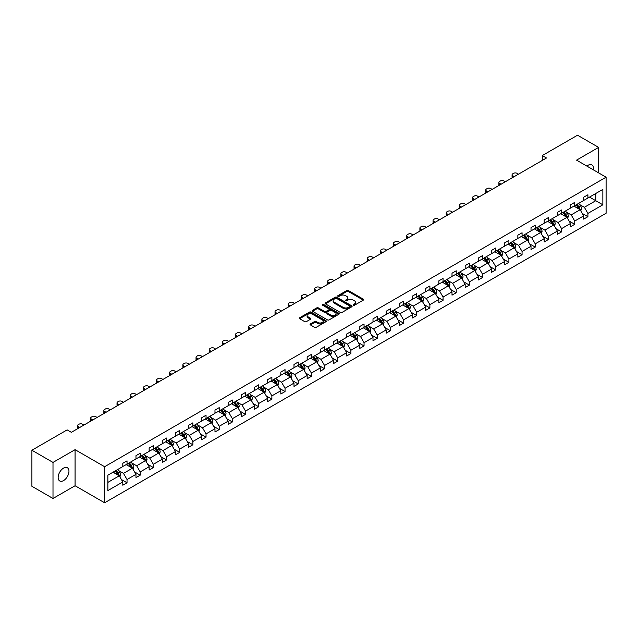 <?xml version="1.0" encoding="UTF-8"?>
<svg xmlns="http://www.w3.org/2000/svg" width="638" height="638" viewBox="0 0 638 638"><rect width="100%" height="100%" fill="white"/><g stroke="black" fill="none" stroke-linecap="round" stroke-linejoin="round"><path stroke-width="0.96" d="M353.356 305.211A0.821 0.471 0 0 0 354.521 305.211L363.317 300.131A1.172 0.678 0 0 0 363.66 299.653A1.172 0.678 0 0 0 363.317 299.174L348.404 290.561A1.172 0.678 0 0 0 346.753 290.561L337.949 295.641A0.821 0.471 0 0 0 339.105 296.311L340.245 295.657A3.748 2.161 0 0 1 345.549 295.657L346.793 296.375A3.748 2.161 0 0 1 347.893 297.906A3.748 2.161 0 0 1 346.793 299.437L345.652 300.091A0.821 0.471 0 0 0 346.809 300.761L347.949 300.107A3.748 2.161 0 0 1 353.253 300.107L354.497 300.825A3.748 2.161 0 0 1 355.597 302.348A3.748 2.161 0 0 1 354.497 303.879L353.356 304.541A0.821 0.471 0 0 0 353.356 305.211L353.356 304.541M63.553 480.589A7.64 4.41 120 0 0 68.545 473.859A7.64 4.41 120 0 0 67.373 467.734A7.64 4.41 120 0 0 63.553 468.117A7.64 4.41 120 0 0 58.56 474.847A7.64 4.41 120 0 0 59.733 480.964A7.64 4.41 120 0 0 63.553 480.589M593.348 169.836A7.64 4.41 120 0 0 591.897 164.907A7.64 4.41 120 0 0 588.077 165.282A7.64 4.41 120 0 0 586.904 166.111M310.379 323.952A1.172 0.678 0 0 0 310.036 324.431A1.172 0.678 0 0 0 310.379 324.909L314.558 327.326A1.172 0.678 0 0 0 316.217 327.326L325.994 321.68A1.172 0.678 0 0 0 326.337 321.201A1.172 0.678 0 0 0 325.994 320.723L311.081 312.11A1.172 0.678 0 0 0 309.422 312.11L299.645 317.756A1.172 0.678 0 0 0 299.302 318.234A1.172 0.678 0 0 0 299.645 318.713L304.701 321.632A1.172 0.678 0 0 0 306.36 321.632L310.546 319.215A1.172 0.678 0 0 0 310.889 318.737A1.172 0.678 0 0 0 310.546 318.258L308.034 316.807A3.134 1.81 0 0 1 307.117 315.531A3.134 1.81 0 0 1 309.055 313.856A3.134 1.81 0 0 1 312.468 314.255L322.286 319.917A3.134 1.81 0 0 1 323.203 321.201A3.134 1.81 0 0 1 321.273 322.868A3.134 1.81 0 0 1 317.852 322.477L316.217 321.536A1.172 0.678 0 0 0 314.558 321.536L310.379 323.952L310.379 324.909L314.558 322.509L314.558 321.536M75.077 449.67L53.002 462.414L31.9 450.229L31.9 486.292L53.002 498.477L75.077 485.733L104.616 502.784L104.616 466.721L75.077 449.67L75.077 485.733M598.627 172.882L598.627 147.394L576.553 160.138L606.1 177.197L104.616 466.721M598.627 147.394L577.526 135.216L542.284 155.56L542.284 160.433M31.9 450.229L67.142 429.884L71.36 432.317L546.503 157.993L542.284 155.56M340.325 312.445A1.172 0.678 0 0 0 341.984 312.445L351.761 306.798A1.172 0.678 0 0 0 352.104 306.32A1.172 0.678 0 0 0 351.761 305.841L336.848 297.236A1.172 0.678 0 0 0 335.189 297.236L325.412 302.875A1.172 0.678 0 0 0 325.069 303.353A1.172 0.678 0 0 0 325.412 303.832L340.325 312.445M322.884 305.387A0.821 0.471 0 0 1 323.713 305.506L323.713 304.525L338.882 313.282A1.172 0.678 0 0 1 339.225 313.76A1.172 0.678 0 0 1 338.882 314.239L329.104 319.885A1.172 0.678 0 0 1 327.446 319.885L312.532 311.272L316.719 308.872L316.719 307.899L312.532 310.315A1.172 0.678 0 0 0 312.189 310.794A1.172 0.678 0 0 0 312.532 311.272L312.532 310.315M316.719 308.872A1.172 0.678 0 0 1 318.37 308.872L318.37 307.899A1.172 0.678 0 0 0 316.719 307.899M318.37 307.899L324.423 311.392A1.172 0.678 0 0 0 326.074 311.392L328.857 309.789A1.172 0.678 0 0 0 329.2 309.31A1.172 0.678 0 0 0 328.857 308.832L322.557 305.195A0.821 0.471 0 0 1 323.713 304.525M53.002 462.414L53.002 498.477M107.87 475.182L122.807 466.553L122.807 463.292L127.034 460.851L127.034 464.113L135.974 458.953L135.974 455.684L140.201 453.251L140.201 456.513L149.148 451.345L149.148 448.083L153.367 445.643L153.367 448.913L162.315 443.745L162.315 440.483L166.534 438.043L166.534 441.313L175.482 436.145L175.482 432.875L179.701 430.443L179.701 433.704L188.649 428.545L188.649 425.275L192.867 422.842L192.867 426.104L201.815 420.936L201.815 417.675L206.042 415.234L206.042 418.504L214.982 413.336L214.982 410.075L219.209 407.634L219.209 410.896L228.157 405.736L228.157 402.466L232.376 400.034L232.376 403.296L241.324 398.128L241.324 394.866L245.542 392.426L245.542 395.696L254.49 390.528L254.49 387.266L258.709 384.826L258.709 388.095L267.657 382.928L267.657 379.658L271.876 377.225L271.876 380.487L280.824 375.327L280.824 372.058L285.042 369.625L285.042 372.887L293.99 367.719L293.99 364.457L298.217 362.017L298.217 365.287L307.165 360.119L307.165 356.857L311.384 354.417L311.384 357.679L320.332 352.519L320.332 349.249L324.551 346.817L324.551 350.079L333.499 344.911L333.499 341.649L337.717 339.209L337.717 342.478L346.665 337.311L346.665 334.049L350.884 331.608L350.884 334.878L359.832 329.71L359.832 326.441L364.051 324.008L364.051 327.27L372.999 322.11L372.999 318.841L377.225 316.408L377.225 319.67L386.165 314.502L386.165 311.24L390.392 308.8L390.392 312.07L399.34 306.902L399.34 303.64L403.559 301.2L403.559 304.462L412.507 299.302L412.507 296.032L416.726 293.6L416.726 296.861L425.674 291.694L425.674 288.432L429.892 285.991L429.892 289.261L438.84 284.093L438.84 280.832L443.059 278.391L443.059 281.661L452.007 276.493L452.007 273.224L456.226 270.791L456.226 274.053L465.174 268.893L465.174 265.623L469.401 263.191L469.401 266.453L478.348 261.285L478.348 258.023L482.567 255.583L482.567 258.853L491.515 253.685L491.515 250.423L495.734 247.983L495.734 251.244L504.682 246.085L504.682 242.815L508.901 240.382L508.901 243.644L517.849 238.476L517.849 235.215L522.067 232.774L522.067 236.044L531.015 230.876L531.015 227.614L535.234 225.174L535.234 228.444L544.182 223.276L544.182 220.006L548.409 217.574L548.409 220.836L557.357 215.676L557.357 212.406L561.576 209.974L561.576 213.236L570.524 208.068L570.524 204.806L574.742 202.366L574.742 205.635L583.69 200.468L583.69 197.206L587.909 194.765L587.909 198.027L602.854 189.406L602.854 204.806L587.909 213.427L587.909 216.697L583.69 219.129L583.69 215.867L574.742 221.035L574.742 224.297L570.524 226.737L570.524 223.467L561.576 228.635L561.576 231.897L557.357 234.337L557.357 231.076L548.409 236.235L548.409 239.505L544.182 241.938L544.182 238.676L535.234 243.844L535.234 247.105L531.015 249.546L531.015 246.276L522.067 251.444L522.067 254.706L517.849 257.146L517.849 253.876L508.901 259.044L508.901 262.314L504.682 264.746L504.682 261.484L495.734 266.644L495.734 269.914L491.515 272.346L491.515 269.084L482.567 274.252L482.567 277.514L478.348 279.954L478.348 276.685L469.401 281.852L469.401 285.114L465.174 287.555L465.174 284.293L456.226 289.453L456.226 292.722L452.007 295.155L452.007 291.893L443.059 297.061L443.059 300.323L438.84 302.763L438.84 299.493L429.892 304.661L429.892 307.923L425.674 310.363L425.674 307.093L416.726 312.261L416.726 315.531L412.507 317.963L412.507 314.701L403.559 319.861L403.559 323.131L399.34 325.563L399.34 322.302L390.392 327.469L390.392 330.731L386.165 333.172L386.165 329.902L377.225 335.07L377.225 338.331L372.999 340.772L372.999 337.51L364.051 342.67L364.051 345.94L359.832 348.372L359.832 345.11L350.884 350.278L350.884 353.54L346.665 355.98L346.665 352.71L337.717 357.878L337.717 361.14L333.499 363.58L333.499 360.31L324.551 365.478L324.551 368.748L320.332 371.18L320.332 367.919L311.384 373.078L311.384 376.348L307.165 378.781L307.165 375.519L298.217 380.687L298.217 383.948L293.99 386.389L293.99 383.119L285.042 388.287L285.042 391.549L280.824 393.989L280.824 390.727L271.876 395.887L271.876 399.157L267.657 401.589L267.657 398.327L258.709 403.495L258.709 406.757L254.49 409.197L254.49 405.928L245.542 411.095L245.542 414.357L241.324 416.797L241.324 413.528L232.376 418.695L232.376 421.965L228.157 424.398L228.157 421.136L219.209 426.304L219.209 429.565L214.982 431.998L214.982 428.736L206.042 433.904L206.042 437.166L201.815 439.606L201.815 436.336L192.867 441.504L192.867 444.774L188.649 447.206L188.649 443.944L179.701 449.104L179.701 452.374L175.482 454.806L175.482 451.545L166.534 456.712L166.534 459.974L162.315 462.414L162.315 459.145L153.367 464.312L153.367 467.574L149.148 470.015L149.148 466.745L140.201 471.913L140.201 475.182L135.974 477.615L135.974 474.353L127.034 479.521L127.034 482.783L122.807 485.215L122.807 481.953L107.87 490.582L107.87 475.182M104.616 502.784L606.1 213.259L606.1 177.197M126.188 464.608L132.433 468.212L123.485 473.38L118.596 470.557M123.485 473.38L127.034 479.521M132.433 468.212L135.974 474.353M122.807 465.772L123.485 466.163L127.034 464.113M139.355 456.999L145.6 460.612L136.652 465.772L131.771 462.957M136.652 465.772L140.201 471.913M145.6 460.612L149.148 466.745M135.974 458.172L136.652 458.562L140.201 456.513M152.522 449.399L158.766 453.004L149.818 458.172L144.938 455.349M149.818 458.172L153.367 464.312M158.766 453.004L162.315 459.145M149.148 450.572L149.818 450.962L153.367 448.913M165.689 441.799L171.933 445.404L162.985 450.572L158.104 447.748M162.985 450.572L166.534 456.712M171.933 445.404L175.482 451.545M162.315 442.963L162.985 443.354L166.534 441.313M178.855 434.191L185.108 437.804L176.16 442.963L171.271 440.148M176.16 442.963L179.701 449.104M185.108 437.804L188.649 443.944M175.482 435.363L176.16 435.754L179.701 433.704M192.022 426.591L198.274 430.195L189.327 435.363L184.438 432.54M189.327 435.363L192.867 441.504M198.274 430.195L201.815 436.336M188.649 427.763L189.327 428.154L192.867 426.104M205.197 418.991L211.441 422.595L202.493 427.763L197.605 424.94M202.493 427.763L206.042 433.904M211.441 422.595L214.982 428.736M201.815 420.163L202.493 420.546L206.042 418.504M218.363 411.39L224.608 414.995L215.66 420.163L210.771 417.34M215.66 420.163L219.209 426.304M224.608 414.995L228.157 421.136M214.982 412.555L215.66 412.945L219.209 410.896M231.53 403.782L237.775 407.387L228.827 412.555L223.946 409.74M228.827 412.555L232.376 418.695M237.775 407.387L241.324 413.528M228.157 404.955L228.827 405.345L232.376 403.296M244.697 396.182L250.941 399.787L241.993 404.955L237.113 402.131M241.993 404.955L245.542 411.095M250.941 399.787L254.49 405.928M241.324 397.354L241.993 397.745L245.542 395.696M257.864 388.582L264.116 392.187L255.168 397.354L250.279 394.531M255.168 397.354L258.709 403.495M264.116 392.187L267.657 398.327M254.49 389.746L255.168 390.137L258.709 388.095M271.03 380.974L277.283 384.586L268.335 389.746L263.446 386.931M268.335 389.746L271.876 395.887M277.283 384.586L280.824 390.727M267.657 382.146L268.335 382.537L271.876 380.487M284.205 373.374L290.45 376.978L281.502 382.146L276.613 379.323M281.502 382.146L285.042 388.287M290.45 376.978L293.99 383.119M280.824 374.546L281.502 374.937L285.042 372.887M297.372 365.773L303.616 369.378L294.668 374.546L289.78 371.723M294.668 374.546L298.217 380.687M303.616 369.378L307.165 375.519M293.99 366.946L294.668 367.329L298.217 365.287M310.539 358.173L316.783 361.778L307.835 366.946L302.954 364.123M307.835 366.946L311.384 373.078M316.783 361.778L320.332 367.919M307.165 359.338L307.835 359.728L311.384 357.679M323.705 350.565L329.95 354.17L321.002 359.338L316.121 356.522M321.002 359.338L324.551 365.478M329.95 354.17L333.499 360.31M320.332 351.737L321.002 352.128L324.551 350.079M336.872 342.965L343.116 346.57L334.176 351.737L329.288 348.914M334.176 351.737L337.717 357.878M343.116 346.57L346.665 352.71M333.499 344.137L334.176 344.528L337.717 342.478M350.039 335.365L356.291 338.969L347.343 344.137L342.454 341.314M347.343 344.137L350.884 350.278M356.291 338.969L359.832 345.11M346.665 336.529L347.343 336.92L350.884 334.878M363.213 327.757L369.458 331.369L360.51 336.529L355.621 333.714M360.51 336.529L364.051 342.67M369.458 331.369L372.999 337.51M359.832 328.929L360.51 329.32L364.051 327.27M376.38 320.156L382.625 323.761L373.677 328.929L368.788 326.106M373.677 328.929L377.225 335.07M382.625 323.761L386.165 329.902M372.999 321.329L373.677 321.719L377.225 319.67M389.547 312.556L395.791 316.161L386.843 321.329L381.963 318.506M386.843 321.329L390.392 327.469M395.791 316.161L399.34 322.302M386.165 313.721L386.843 314.111L390.392 312.07M402.714 304.956L408.958 308.561L400.01 313.729L395.129 310.905M400.01 313.729L403.559 319.861M408.958 308.561L412.507 314.701M399.34 306.12L400.01 306.511L403.559 304.462M415.88 297.348L422.125 300.953L413.177 306.12L408.296 303.305M413.177 306.12L416.726 312.261M422.125 300.953L425.674 307.093M412.507 298.52L413.177 298.911L416.726 296.861M429.047 289.748L435.299 293.352L426.351 298.52L421.463 295.697M426.351 298.52L429.892 304.661M435.299 293.352L438.84 299.493M425.674 290.92L426.351 291.311L429.892 289.261M442.214 282.148L448.466 285.752L439.518 290.92L434.63 288.097M439.518 290.92L443.059 297.061M448.466 285.752L452.007 291.893M438.84 283.312L439.518 283.703L443.059 281.661M455.388 274.539L461.633 278.152L452.685 283.312L447.796 280.497M452.685 283.312L456.226 289.453M461.633 278.152L465.174 284.293M452.007 275.712L452.685 276.102L456.226 274.053M468.555 266.939L474.8 270.544L465.852 275.712L460.963 272.889M465.852 275.712L469.401 281.852M474.8 270.544L478.348 276.685M465.174 268.112L465.852 268.502L469.401 266.453M481.722 259.339L487.966 262.944L479.018 268.112L474.138 265.288M479.018 268.112L482.567 274.252M487.966 262.944L491.515 269.084M478.348 260.503L479.018 260.894L482.567 258.853M494.889 251.739L501.133 255.344L492.185 260.511L487.304 257.688M492.185 260.511L495.734 266.644M501.133 255.344L504.682 261.484M491.515 252.903L492.185 253.294L495.734 251.244M508.055 244.131L514.308 247.735L505.36 252.903L500.471 250.088M505.36 252.903L508.901 259.044M514.308 247.735L517.849 253.876M504.682 245.303L505.36 245.694L508.901 243.644M521.222 236.531L527.474 240.135L518.527 245.303L513.638 242.48M518.527 245.303L522.067 251.444M527.474 240.135L531.015 246.276M517.849 237.703L518.527 238.094L522.067 236.044M534.397 228.93L540.641 232.535L531.693 237.703L526.805 234.88M531.693 237.703L535.234 243.844M540.641 232.535L544.182 238.676M531.015 230.095L531.693 230.485L535.234 228.444M547.563 221.322L553.808 224.935L544.86 230.095L539.971 227.28M544.86 230.095L548.409 236.235M553.808 224.935L557.357 231.076M544.182 222.495L544.86 222.885L548.409 220.836M560.73 213.722L566.975 217.327L558.027 222.495L553.146 219.671M558.027 222.495L561.576 228.635M566.975 217.327L570.524 223.467M557.357 214.894L558.027 215.285L561.576 213.236M573.897 206.122L580.141 209.727L571.193 214.894L566.313 212.071M571.193 214.894L574.742 221.035M580.141 209.727L583.69 215.867M570.524 207.286L571.193 207.677L574.742 205.635M589.512 197.102L595.756 200.715L584.368 207.286L579.479 204.471M584.368 207.286L587.909 213.427M602.854 204.806L595.756 200.715L595.756 193.497L602.854 189.406M583.69 199.686L584.368 200.077L587.909 198.027M107.87 482.392L119.266 475.812L113.022 472.208M119.266 475.812L122.807 481.953M582.295 213.459L587.909 216.697M569.128 221.059L574.742 224.297M555.961 228.659L561.576 231.897M542.794 236.259L548.409 239.505M529.628 243.868L535.234 247.105M516.453 251.468L522.067 254.706M503.286 259.068L508.901 262.314M490.12 266.676L495.734 269.914M476.953 274.276L482.567 277.514M463.786 281.876L469.401 285.114M450.619 289.477L456.226 292.722M437.445 297.085L443.059 300.323M424.278 304.685L429.892 307.923M411.111 312.285L416.726 315.531M397.945 319.893L403.559 323.131M384.778 327.493L390.392 330.731M371.611 335.094L377.225 338.331M358.444 342.694L364.051 345.94M345.27 350.302L350.884 353.54M332.103 357.902L337.717 361.14M318.936 365.502L324.551 368.748M305.769 373.11L311.384 376.348M292.603 380.711L298.217 383.948M279.436 388.311L285.042 391.549M266.261 395.911L271.876 399.157M253.095 403.519L258.709 406.757M239.928 411.119L245.542 414.357M226.761 418.719L232.376 421.965M213.594 426.328L219.209 429.565M200.428 433.928L206.042 437.166M187.253 441.528L192.867 444.774M174.086 449.128L179.701 452.374M160.92 456.736L166.534 459.974M147.753 464.336L153.367 467.574M134.586 471.937L140.201 475.182M121.419 479.545L127.034 482.783M353.683 305.323L354.497 304.86A3.748 2.161 0 0 0 355.597 303.329L355.597 302.348M347.893 297.906L347.893 298.879A3.748 2.161 0 0 1 346.793 300.41L345.979 300.881M363.317 299.174L363.317 300.131L348.404 291.534A1.172 0.678 0 0 0 346.753 291.534L338.276 296.431M351.745 306.806L336.848 298.209A1.172 0.678 0 0 0 335.189 298.209L325.428 303.847L325.412 302.875M349.688 306.655A0.821 0.471 0 0 0 349.688 305.985L336.601 298.432A0.821 0.471 0 0 0 335.436 298.432L334.24 299.126A3.748 2.161 0 0 0 333.14 300.657A3.748 2.161 0 0 0 334.24 302.181L343.188 307.349A3.748 2.161 0 0 0 348.492 307.349L349.688 306.655L349.688 307.636A0.821 0.471 0 0 0 349.935 307.301L349.935 306.32M333.14 300.657L333.14 301.63A3.748 2.161 0 0 0 334.24 303.162L334.24 302.181M349.688 307.636L348.492 308.321A3.748 2.161 0 0 1 343.188 308.321L334.24 303.162M318.37 308.872L324.423 312.365A1.172 0.678 0 0 0 326.074 312.365L328.857 310.762A1.172 0.678 0 0 0 329.2 310.283L329.2 309.31M323.713 305.506L338.866 314.247M330.699 315.012A3.134 1.81 0 0 0 334.113 315.411A3.134 1.81 0 0 0 336.051 313.736A3.134 1.81 0 0 0 335.133 312.461L331.672 310.459A1.172 0.678 0 0 0 330.013 310.459L327.238 312.062A1.172 0.678 0 0 0 326.895 312.54A1.172 0.678 0 0 0 327.238 313.019L330.699 315.012L330.699 315.993A3.134 1.81 0 0 0 334.113 316.384A3.134 1.81 0 0 0 336.051 314.709L336.051 313.736M326.895 312.54L326.895 313.513A1.172 0.678 0 0 0 327.238 313.992L327.238 313.019M330.699 315.993L327.238 313.992M323.203 321.201L323.203 322.174A3.134 1.81 0 0 1 321.273 323.849A3.134 1.81 0 0 1 317.852 323.45L316.217 322.509A1.172 0.678 0 0 0 314.558 322.509M307.117 315.531L307.117 316.504A3.134 1.81 0 0 0 308.034 317.788L308.034 316.807M310.531 319.223L308.034 317.788M325.994 320.723L325.994 321.68L311.081 313.083A1.172 0.678 0 0 0 309.422 313.083L299.661 318.721L299.645 317.756M580.787 210.835L581.561 208.594A3.166 1.826 -120 0 0 580.556 205.899L578.658 203.37M514.26 176.614L512.769 175.753A2.385 1.38 -0 0 1 512.067 174.772A2.385 1.38 -0 0 1 512.769 173.799L513.614 173.313A2.385 1.38 -0 0 1 516.987 173.313L518.479 174.174M575.261 206.903L574.439 205.811M512.266 177.763A2.385 1.38 180 0 1 512.067 177.212L512.067 174.772M579.679 209.455L579.854 208.73A3.166 1.826 -120 0 0 578.945 206.832L577.055 204.296M576.258 204.758L578.347 207.541A1.611 0.933 60 0 1 578.642 208.028L579.854 208.73M576.042 204.886L577.932 207.414A3.166 1.826 60 0 1 578.722 208.905M567.621 218.443L568.394 216.202A3.166 1.826 -120 0 0 567.381 213.507L565.491 210.979M501.093 184.215L499.602 183.353A2.385 1.38 -0 0 1 498.9 182.38A2.385 1.38 -0 0 1 499.602 181.399L500.447 180.913A2.385 1.38 -0 0 1 503.821 180.913L505.312 181.774M562.094 214.512L561.265 213.411M499.099 185.363A2.385 1.38 180 0 1 498.9 184.813L498.9 182.38M566.512 217.064L566.688 216.33A3.166 1.826 -120 0 0 565.778 214.432L563.888 211.904M563.091 212.358L565.18 215.142A1.611 0.933 60 0 1 565.467 215.636L566.688 216.33M562.875 212.486L564.766 215.014A3.166 1.826 60 0 1 565.555 216.513M554.446 226.043L555.227 223.802A3.166 1.826 -120 0 0 554.215 221.107L552.325 218.579M487.926 191.815L486.435 190.953A2.385 1.38 -0 0 1 485.733 189.98A2.385 1.38 -0 0 1 486.435 189.007L487.272 188.521A2.385 1.38 -0 0 1 490.654 188.521L492.145 189.382M548.919 222.112L548.098 221.011M485.933 192.971A2.385 1.38 180 0 1 485.733 192.413L485.733 189.98M553.337 224.664L553.521 223.938A3.166 1.826 -120 0 0 552.612 222.032L550.714 219.504M549.924 219.958L552.014 222.742A1.611 0.933 60 0 1 552.301 223.236L553.521 223.938M549.701 220.086L551.599 222.614A3.166 1.826 60 0 1 552.388 224.113M541.279 233.644L542.061 231.403A3.166 1.826 -120 0 0 541.048 228.707L539.15 226.179M474.76 199.423L473.26 198.554A2.385 1.38 -0 0 1 472.567 197.581A2.385 1.38 -0 0 1 473.26 196.608L474.106 196.121A2.385 1.38 -0 0 1 477.487 196.121L478.978 196.982M535.753 229.712L534.931 228.619M472.766 200.571A2.385 1.38 180 0 1 472.567 200.021L472.567 197.581M540.171 232.264L540.346 231.538A3.166 1.826 -120 0 0 539.445 229.632L537.547 227.104M536.757 227.567L538.839 230.35A1.611 0.933 60 0 1 539.134 230.836L540.346 231.538M536.534 227.694L538.432 230.222A3.166 1.826 60 0 1 539.222 231.714M528.112 241.252L528.886 239.003A3.166 1.826 -120 0 0 527.881 236.315L525.983 233.779M461.593 207.023L460.094 206.162A2.385 1.38 -0 0 1 459.4 205.189A2.385 1.38 -0 0 1 460.094 204.208L460.939 203.721A2.385 1.38 -0 0 1 464.312 203.721L465.812 204.583M522.586 237.312L521.764 236.219M459.599 208.171A2.385 1.38 180 0 1 459.4 207.621L459.4 205.189M527.004 239.864L527.179 239.138A3.166 1.826 -120 0 0 526.278 237.24L524.38 234.712M523.591 235.167L525.672 237.95A1.611 0.933 60 0 1 525.967 238.437L527.179 239.138M523.367 235.294L525.265 237.822A3.166 1.826 60 0 1 526.055 239.314M514.946 248.852L515.719 246.611A3.166 1.826 -120 0 0 514.714 243.915L512.816 241.387M448.418 214.623L446.927 213.762A2.385 1.38 -0 0 1 446.225 212.789A2.385 1.38 -0 0 1 446.927 211.816L447.772 211.322A2.385 1.38 -0 0 1 451.146 211.322L452.645 212.191M509.419 244.92L508.598 243.82M446.425 215.772A2.385 1.38 180 0 1 446.225 215.221L446.225 212.789M513.837 247.472L514.013 246.746A3.166 1.826 -120 0 0 513.111 244.84L511.213 242.312M510.424 242.767L512.505 245.55A1.611 0.933 60 0 1 512.8 246.045L514.013 246.746M510.201 242.895L512.099 245.423A3.166 1.826 60 0 1 512.88 246.922M501.779 256.452L502.553 254.211A3.166 1.826 -120 0 0 501.548 251.516L499.65 248.987M435.252 222.223L433.76 221.362A2.385 1.38 -0 0 1 433.058 220.389A2.385 1.38 -0 0 1 433.76 219.416L434.606 218.93A2.385 1.38 -0 0 1 437.979 218.93L439.47 219.791M496.252 252.52L495.431 251.428M433.258 223.38A2.385 1.38 180 0 1 433.058 222.829L433.058 220.389M500.67 255.072L500.846 254.347A3.166 1.826 -120 0 0 499.937 252.441L498.047 249.913M497.249 250.367L499.339 253.158A1.611 0.933 60 0 1 499.634 253.645L500.846 254.347M497.034 250.495L498.924 253.031A3.166 1.826 60 0 1 499.714 254.522M488.612 264.052L489.386 261.811A3.166 1.826 -120 0 0 488.373 259.116L486.483 256.588M422.085 229.832L420.594 228.97A2.385 1.38 -0 0 1 419.892 227.989A2.385 1.38 -0 0 1 420.594 227.016L421.439 226.53A2.385 1.38 -0 0 1 424.812 226.53L426.304 227.391M483.086 260.121L482.264 259.028M420.091 230.98A2.385 1.38 180 0 1 419.892 230.43L419.892 227.989M487.504 262.673L487.679 261.947A3.166 1.826 -120 0 0 486.77 260.049L484.88 257.513M484.082 257.975L486.172 260.759A1.611 0.933 60 0 1 486.467 261.245L487.679 261.947M483.867 258.103L485.757 260.631A3.166 1.826 60 0 1 486.547 262.122M475.438 271.66L476.219 269.419A3.166 1.826 -120 0 0 475.206 266.724L473.316 264.196M408.918 237.432L407.427 236.57A2.385 1.38 -0 0 1 406.725 235.597A2.385 1.38 -0 0 1 407.427 234.617L408.264 234.13A2.385 1.38 -0 0 1 411.646 234.13L413.137 234.991M469.911 267.729L469.09 266.628M406.924 238.58A2.385 1.38 180 0 1 406.725 238.03L406.725 235.597M474.329 270.281L474.512 269.547A3.166 1.826 -120 0 0 473.603 267.649L471.713 265.121M470.916 265.575L473.005 268.359A1.611 0.933 60 0 1 473.292 268.853L474.512 269.547M470.692 265.703L472.591 268.231A3.166 1.826 60 0 1 473.38 269.73M462.271 279.261L463.052 277.02A3.166 1.826 -120 0 0 462.04 274.324L460.142 271.796M395.751 245.032L394.252 244.171A2.385 1.38 -0 0 1 393.558 243.198A2.385 1.38 -0 0 1 394.252 242.225L395.097 241.738A2.385 1.38 -0 0 1 398.479 241.738L399.97 242.599M456.744 275.329L455.923 274.228M393.758 246.188A2.385 1.38 180 0 1 393.558 245.63L393.558 243.198M461.162 277.881L461.346 277.155A3.166 1.826 -120 0 0 460.437 275.249L458.539 272.721M457.749 273.176L459.839 275.959A1.611 0.933 60 0 1 460.126 276.453L461.346 277.155M457.526 273.303L459.424 275.831A3.166 1.826 60 0 1 460.213 277.331M449.104 286.861L449.886 284.62A3.166 1.826 -120 0 0 448.873 281.924L446.975 279.396M382.585 252.64L381.085 251.771A2.385 1.38 -0 0 1 380.392 250.798A2.385 1.38 -0 0 1 381.085 249.825L381.931 249.338A2.385 1.38 -0 0 1 385.312 249.338L386.803 250.2M443.577 282.929L442.756 281.837M380.591 253.788A2.385 1.38 180 0 1 380.392 253.238L380.392 250.798M447.996 285.481L448.171 284.755A3.166 1.826 -120 0 0 447.27 282.849L445.372 280.321M444.582 280.784L446.664 283.567A1.611 0.933 60 0 1 446.959 284.054L448.171 284.755M444.359 280.911L446.257 283.439A3.166 1.826 60 0 1 447.047 284.931M435.937 294.469L436.711 292.22A3.166 1.826 -120 0 0 435.706 289.532L433.808 286.996M369.41 260.24L367.919 259.379A2.385 1.38 -0 0 1 367.217 258.406A2.385 1.38 -0 0 1 367.919 257.425L368.764 256.939A2.385 1.38 -0 0 1 372.137 256.939L373.637 257.8M430.411 290.529L429.589 289.437M367.416 261.389A2.385 1.38 180 0 1 367.217 260.838L367.217 258.406M434.829 293.081L435.004 292.356A3.166 1.826 -120 0 0 434.103 290.457L432.205 287.929M431.416 288.384L433.497 291.167A1.611 0.933 60 0 1 433.792 291.654L435.004 292.356M431.192 288.512L433.09 291.04A3.166 1.826 60 0 1 433.872 292.531M422.771 302.069L423.544 299.828A3.166 1.826 -120 0 0 422.539 297.133L420.641 294.604M356.243 267.84L354.752 266.979A2.385 1.38 -0 0 1 354.05 266.006A2.385 1.38 -0 0 1 354.752 265.033L355.597 264.539A2.385 1.38 -0 0 1 358.971 264.539L360.47 265.408M417.244 298.137L416.423 297.037M354.25 268.989A2.385 1.38 180 0 1 354.05 268.439L354.05 266.006M421.662 300.689L421.838 299.964A3.166 1.826 -120 0 0 420.936 298.058L419.038 295.53M418.249 295.984L420.33 298.767A1.611 0.933 60 0 1 420.625 299.262L421.838 299.964M418.026 296.112L419.916 298.64A3.166 1.826 60 0 1 420.705 300.139M409.604 309.669L410.378 307.428A3.166 1.826 -120 0 0 409.365 304.733L407.475 302.205M343.077 275.441L341.585 274.579A2.385 1.38 -0 0 1 340.883 273.606A2.385 1.38 -0 0 1 341.585 272.633L342.431 272.147A2.385 1.38 -0 0 1 345.804 272.147L347.295 273.008M404.077 305.738L403.256 304.645M341.083 276.597A2.385 1.38 180 0 1 340.883 276.047L340.883 273.606M408.495 308.29L408.671 307.564A3.166 1.826 -120 0 0 407.762 305.658L405.872 303.13M405.074 303.584L407.164 306.376A1.611 0.933 60 0 1 407.459 306.862L408.671 307.564M404.859 303.712L406.749 306.248A3.166 1.826 60 0 1 407.538 307.739M396.437 317.269L397.211 315.028A3.166 1.826 -120 0 0 396.198 312.333L394.308 309.805M329.91 283.049L328.418 282.187A2.385 1.38 -0 0 1 327.717 281.206A2.385 1.38 -0 0 1 328.418 280.234L329.264 279.747A2.385 1.38 -0 0 1 332.637 279.747L334.129 280.608M390.903 313.338L390.081 312.245M327.916 284.197A2.385 1.38 180 0 1 327.717 283.647L327.717 281.206M395.329 315.89L395.504 315.164A3.166 1.826 -120 0 0 394.595 313.266L392.705 310.73M391.907 311.192L393.997 313.976A1.611 0.933 60 0 1 394.284 314.462L395.504 315.164M391.692 311.32L393.582 313.848A3.166 1.826 60 0 1 394.372 315.339M383.263 324.878L384.044 322.637A3.166 1.826 -120 0 0 383.031 319.941L381.141 317.413M316.743 290.649L315.252 289.788A2.385 1.38 -0 0 1 314.55 288.815A2.385 1.38 -0 0 1 315.252 287.834L316.089 287.347A2.385 1.38 -0 0 1 319.471 287.347L320.962 288.209M377.736 320.946L376.914 319.845M314.749 291.797A2.385 1.38 180 0 1 314.55 291.247L314.55 288.815M382.154 323.498L382.337 322.764A3.166 1.826 -120 0 0 381.428 320.866L379.53 318.338M378.741 318.793L380.83 321.576A1.611 0.933 60 0 1 381.117 322.07L382.337 322.764M378.517 318.92L380.415 321.448A3.166 1.826 60 0 1 381.205 322.948M370.096 332.478L370.877 330.237A3.166 1.826 -120 0 0 369.865 327.541L367.966 325.013M303.576 298.249L302.077 297.388A2.385 1.38 -0 0 1 301.383 296.415A2.385 1.38 -0 0 1 302.077 295.442L302.922 294.955A2.385 1.38 -0 0 1 306.304 294.955L307.795 295.817M364.569 328.546L363.748 327.446M301.583 299.405A2.385 1.38 180 0 1 301.383 298.855L301.383 296.415M368.987 331.098L369.163 330.372A3.166 1.826 -120 0 0 368.262 328.466L366.364 325.938M365.574 326.393L367.655 329.176A1.611 0.933 60 0 1 367.951 329.671L369.163 330.372M365.351 326.52L367.249 329.048A3.166 1.826 60 0 1 368.038 330.548M356.929 340.078L357.703 337.837A3.166 1.826 -120 0 0 356.698 335.141L354.8 332.613M290.41 305.857L288.91 304.988A2.385 1.38 -0 0 1 288.216 304.015A2.385 1.38 -0 0 1 288.91 303.042L289.756 302.556A2.385 1.38 -0 0 1 293.129 302.556L294.628 303.417M351.402 336.146L350.581 335.054M288.416 307.006A2.385 1.38 180 0 1 288.216 306.455L288.216 304.015M355.821 338.698L355.996 337.973A3.166 1.826 -120 0 0 355.095 336.066L353.197 333.538M352.407 334.001L354.489 336.784A1.611 0.933 60 0 1 354.784 337.271L355.996 337.973M352.184 334.129L354.082 336.657A3.166 1.826 60 0 1 354.872 338.148M343.762 347.686L344.536 345.437A3.166 1.826 -120 0 0 343.531 342.75L341.633 340.214M277.235 313.457L275.744 312.596A2.385 1.38 -0 0 1 275.042 311.623A2.385 1.38 -0 0 1 275.744 310.642L276.589 310.156A2.385 1.38 -0 0 1 279.962 310.156L281.462 311.017M338.236 343.754L337.414 342.654M275.241 314.606A2.385 1.38 180 0 1 275.042 314.055L275.042 311.623M342.654 346.298L342.829 345.573A3.166 1.826 -120 0 0 341.928 343.675L340.03 341.147M339.241 341.601L341.322 344.384A1.611 0.933 60 0 1 341.617 344.871L342.829 345.573M339.017 341.729L340.915 344.257A3.166 1.826 60 0 1 341.697 345.748M330.596 355.286L331.369 353.045A3.166 1.826 -120 0 0 330.364 350.35L328.466 347.822M264.068 321.058L262.577 320.196A2.385 1.38 -0 0 1 261.875 319.223A2.385 1.38 -0 0 1 262.577 318.25L263.422 317.756A2.385 1.38 -0 0 1 266.796 317.756L268.287 318.625M325.069 351.355L324.248 350.254M262.074 322.214A2.385 1.38 180 0 1 261.875 321.656L261.875 319.223M329.487 353.907L329.663 353.181A3.166 1.826 -120 0 0 328.753 351.275L326.863 348.747M326.066 349.201L328.155 351.985A1.611 0.933 60 0 1 328.45 352.479L329.663 353.181M325.851 349.329L327.741 351.857A3.166 1.826 60 0 1 328.53 353.356M317.429 362.886L318.202 360.645A3.166 1.826 -120 0 0 317.19 357.95L315.3 355.422M250.901 328.658L249.41 327.796A2.385 1.38 -0 0 1 248.708 326.823A2.385 1.38 -0 0 1 249.41 325.851L250.256 325.364A2.385 1.38 -0 0 1 253.629 325.364L255.12 326.225M311.902 358.955L311.081 357.862M248.908 329.814A2.385 1.38 180 0 1 248.708 329.264L248.708 326.823M316.32 361.507L316.496 360.781A3.166 1.826 -120 0 0 315.587 358.875L313.697 356.347M312.899 356.801L314.989 359.593A1.611 0.933 60 0 1 315.276 360.079L316.496 360.781M312.684 356.929L314.574 359.465A3.166 1.826 60 0 1 315.363 360.956M304.254 370.487L305.036 368.246A3.166 1.826 -120 0 0 304.023 365.55L302.133 363.022M237.735 336.266L236.243 335.405A2.385 1.38 -0 0 1 235.542 334.424A2.385 1.38 -0 0 1 236.243 333.451L237.081 332.964A2.385 1.38 -0 0 1 240.462 332.964L241.954 333.826M298.728 366.555L297.906 365.462M235.741 337.414A2.385 1.38 180 0 1 235.542 336.864L235.542 334.424M303.146 369.107L303.329 368.381A3.166 1.826 -120 0 0 302.42 366.483L300.522 363.947M299.732 364.41L301.822 367.193A1.611 0.933 60 0 1 302.109 367.679L303.329 368.381M299.509 364.537L301.407 367.065A3.166 1.826 60 0 1 302.197 368.557M291.087 378.095L291.869 375.854A3.166 1.826 -120 0 0 290.856 373.158L288.958 370.63M224.568 343.866L223.069 343.005A2.385 1.38 -0 0 1 222.375 342.032A2.385 1.38 -0 0 1 223.069 341.051L223.914 340.564A2.385 1.38 -0 0 1 227.295 340.564L228.787 341.426M285.561 374.163L284.739 373.063M222.574 345.014A2.385 1.38 180 0 1 222.375 344.464L222.375 342.032M289.979 376.715L290.154 375.981A3.166 1.826 -120 0 0 289.253 374.083L287.355 371.555M286.566 372.01L288.647 374.793A1.611 0.933 60 0 1 288.942 375.288L290.154 375.981M286.342 372.137L288.24 374.666A3.166 1.826 60 0 1 289.03 376.165M277.921 385.695L278.694 383.454A3.166 1.826 -120 0 0 277.69 380.758L275.791 378.23M211.401 351.466L209.902 350.605A2.385 1.38 -0 0 1 209.208 349.632A2.385 1.38 -0 0 1 209.902 348.659L210.747 348.173A2.385 1.38 -0 0 1 214.121 348.173L215.62 349.034M272.394 381.763L271.573 380.663M209.408 352.623A2.385 1.38 180 0 1 209.208 352.072L209.208 349.632M276.812 384.315L276.988 383.59A3.166 1.826 -120 0 0 276.087 381.684L274.188 379.155M273.399 379.61L275.48 382.393A1.611 0.933 60 0 1 275.776 382.888L276.988 383.59M273.176 379.738L275.074 382.274A3.166 1.826 60 0 1 275.863 383.765M264.754 393.295L265.528 391.054A3.166 1.826 -120 0 0 264.523 388.359L262.625 385.831M198.227 359.074L196.735 358.205A2.385 1.38 -0 0 1 196.033 357.232A2.385 1.38 -0 0 1 196.735 356.259L197.581 355.773A2.385 1.38 -0 0 1 200.954 355.773L202.453 356.634M259.227 389.363L258.406 388.271M196.233 360.223A2.385 1.38 180 0 1 196.033 359.673L196.033 357.232M263.646 391.915L263.821 391.19A3.166 1.826 -120 0 0 262.92 389.284L261.022 386.756M260.232 387.218L262.314 390.001A1.611 0.933 60 0 1 262.609 390.488L263.821 391.19M260.009 387.346L261.907 389.874A3.166 1.826 60 0 1 262.689 391.365M251.587 400.903L252.361 398.654A3.166 1.826 -120 0 0 251.356 395.967L249.458 393.431M185.06 366.675L183.569 365.813A2.385 1.38 -0 0 1 182.867 364.84A2.385 1.38 -0 0 1 183.569 363.859L184.414 363.373A2.385 1.38 -0 0 1 187.787 363.373L189.279 364.234M246.061 396.972L245.239 395.871M183.066 367.823A2.385 1.38 180 0 1 182.867 367.273L182.867 364.84M250.479 399.516L250.654 398.79A3.166 1.826 -120 0 0 249.745 396.892L247.855 394.364M247.058 394.818L249.147 397.602A1.611 0.933 60 0 1 249.442 398.088L250.654 398.79M246.842 394.946L248.732 397.474A3.166 1.826 60 0 1 249.522 398.965M238.421 408.503L239.194 406.262A3.166 1.826 -120 0 0 238.181 403.567L236.291 401.039M171.893 374.275L170.402 373.413A2.385 1.38 -0 0 1 169.7 372.44A2.385 1.38 -0 0 1 170.402 371.468L171.247 370.981A2.385 1.38 -0 0 1 174.621 370.981L176.112 371.842M232.894 404.572L232.072 403.471M169.899 375.431A2.385 1.38 180 0 1 169.7 374.873L169.7 372.44M237.312 407.124L237.488 406.398A3.166 1.826 -120 0 0 236.578 404.492L234.688 401.964M233.891 402.418L235.98 405.202A1.611 0.933 60 0 1 236.275 405.696L237.488 406.398M233.675 402.546L235.566 405.074A3.166 1.826 60 0 1 236.355 406.573M225.246 416.104L226.027 413.863A3.166 1.826 -120 0 0 225.015 411.167L223.125 408.639M158.726 381.875L157.235 381.014A2.385 1.38 -0 0 1 156.533 380.041A2.385 1.38 -0 0 1 157.235 379.068L158.072 378.581A2.385 1.38 -0 0 1 161.454 378.581L162.945 379.443M219.719 412.172L218.898 411.079M156.733 383.031A2.385 1.38 180 0 1 156.533 382.481L156.533 380.041M224.137 414.724L224.321 413.998A3.166 1.826 -120 0 0 223.412 412.092L221.522 409.564M220.724 410.019L222.814 412.81A1.611 0.933 60 0 1 223.101 413.296L224.321 413.998M220.501 410.146L222.399 412.682A3.166 1.826 60 0 1 223.188 414.174M212.079 423.704L212.861 421.463A3.166 1.826 -120 0 0 211.848 418.775L209.95 416.239M145.56 389.483L144.06 388.622A2.385 1.38 -0 0 1 143.367 387.641A2.385 1.38 -0 0 1 144.06 386.668L144.906 386.181A2.385 1.38 -0 0 1 148.287 386.181L149.778 387.043M206.553 419.772L205.731 418.68M143.566 390.631A2.385 1.38 180 0 1 143.367 390.081L143.367 387.641M210.971 422.324L211.154 421.598A3.166 1.826 -120 0 0 210.245 419.7L208.347 417.164M207.557 417.627L209.647 420.41A1.611 0.933 60 0 1 209.934 420.897L211.154 421.598M207.334 417.754L209.232 420.282A3.166 1.826 60 0 1 210.022 421.774M198.912 431.312L199.694 429.071A3.166 1.826 -120 0 0 198.681 426.375L196.783 423.847M132.393 397.083L130.894 396.222A2.385 1.38 -0 0 1 130.2 395.249A2.385 1.38 -0 0 1 130.894 394.268L131.739 393.782A2.385 1.38 -0 0 1 135.12 393.782L136.612 394.651M193.386 427.38L192.564 426.28M130.399 398.232A2.385 1.38 180 0 1 130.2 397.681L130.2 395.249M197.804 429.932L197.979 429.199A3.166 1.826 -120 0 0 197.078 427.3L195.18 424.772M194.391 425.227L196.472 428.01A1.611 0.933 60 0 1 196.767 428.505L197.979 429.199M194.167 425.355L196.065 427.883A3.166 1.826 60 0 1 196.855 429.382M185.746 438.912L186.519 436.671A3.166 1.826 -120 0 0 185.514 433.976L183.616 431.447M119.218 404.683L117.727 403.822A2.385 1.38 -0 0 1 117.025 402.849A2.385 1.38 -0 0 1 117.727 401.876L118.572 401.39A2.385 1.38 -0 0 1 121.946 401.39L123.445 402.251M180.219 434.98L179.398 433.88M117.225 405.84A2.385 1.38 180 0 1 117.025 405.289L117.025 402.849M184.637 437.532L184.813 436.807A3.166 1.826 -120 0 0 183.911 434.901L182.013 432.373M181.224 432.827L183.305 435.61A1.611 0.933 60 0 1 183.6 436.105L184.813 436.807M181.001 432.955L182.899 435.491A3.166 1.826 60 0 1 183.68 436.982M172.579 446.512L173.353 444.271A3.166 1.826 -120 0 0 172.348 441.576L170.45 439.048M106.052 412.292L104.56 411.422A2.385 1.38 -0 0 1 103.858 410.449A2.385 1.38 -0 0 1 104.56 409.476L105.406 408.99A2.385 1.38 -0 0 1 108.779 408.99L110.278 409.851M167.052 442.581L166.231 441.488M104.058 413.44A2.385 1.38 180 0 1 103.858 412.89L103.858 410.449M171.47 445.133L171.646 444.407A3.166 1.826 -120 0 0 170.745 442.501L168.847 439.973M168.057 440.435L170.139 443.219A1.611 0.933 60 0 1 170.434 443.705L171.646 444.407M167.834 440.563L169.732 443.091A3.166 1.826 60 0 1 170.513 444.582M159.412 454.12L160.186 451.871A3.166 1.826 -120 0 0 159.173 449.184L157.283 446.648M92.885 419.892L91.393 419.03A2.385 1.38 -0 0 1 90.692 418.057A2.385 1.38 -0 0 1 91.393 417.077L92.239 416.59A2.385 1.38 -0 0 1 95.612 416.59L97.104 417.451M153.886 450.189L153.064 449.088M90.891 421.04A2.385 1.38 180 0 1 90.692 420.49L90.692 418.057M158.304 452.733L158.479 452.007A3.166 1.826 -120 0 0 157.57 450.109L155.68 447.581M154.882 448.035L156.972 450.819A1.611 0.933 60 0 1 157.267 451.305L158.479 452.007M154.667 448.163L156.557 450.691A3.166 1.826 60 0 1 157.347 452.183M146.246 461.721L147.019 459.48A3.166 1.826 -120 0 0 146.006 456.784L144.116 454.256M79.718 427.492L78.227 426.631A2.385 1.38 -0 0 1 77.525 425.658A2.385 1.38 -0 0 1 78.227 424.685L79.072 424.198A2.385 1.38 -0 0 1 82.446 424.198L83.937 425.06M140.711 457.789L139.889 456.688M77.724 428.648A2.385 1.38 180 0 1 77.525 428.09L77.525 425.658M145.137 460.341L145.312 459.615A3.166 1.826 -120 0 0 144.403 457.709L142.513 455.181M141.716 455.636L143.805 458.419A1.611 0.933 60 0 1 144.092 458.913L145.312 459.615M141.5 455.763L143.391 458.291A3.166 1.826 60 0 1 144.18 459.791M133.071 469.321L133.852 467.08A3.166 1.826 -120 0 0 132.84 464.384L130.95 461.856M127.544 465.389L126.723 464.297M131.962 467.941L132.146 467.215A3.166 1.826 -120 0 0 131.237 465.309L129.339 462.781M128.549 463.236L130.638 466.027A1.611 0.933 60 0 1 130.926 466.514L132.146 467.215M128.326 463.363L130.224 465.9A3.166 1.826 60 0 1 131.013 467.391M119.904 476.921L120.686 474.68A3.166 1.826 -120 0 0 119.673 471.992L117.775 469.456M114.377 472.989L113.556 471.897M118.796 475.541L118.971 474.816A3.166 1.826 -120 0 0 118.07 472.918L116.172 470.381M115.382 470.844L117.464 473.627A1.611 0.933 60 0 1 117.759 474.114L118.971 474.816M115.159 470.972L117.057 473.5A3.166 1.826 60 0 1 117.847 474.991M354.497 304.86L354.497 303.879M345.652 300.761L345.652 300.091M346.793 300.41L346.793 299.437M337.949 296.311L337.949 295.641M346.753 291.534L346.753 290.561M348.404 291.534L348.404 290.561M335.189 298.209L335.189 297.236M336.848 298.209L336.848 297.236M351.761 306.798L351.761 305.841M343.188 308.321L343.188 307.349M348.492 308.321L348.492 307.349M324.423 312.365L324.423 311.392M326.074 312.365L326.074 311.392M328.857 310.762L328.857 309.789M338.882 314.239L338.882 313.282M316.217 322.509L316.217 321.536M317.852 323.45L317.852 322.477M310.546 319.215L310.546 318.258M309.422 313.083L309.422 312.11M311.081 313.083L311.081 312.11M512.769 175.753L512.769 177.476M579.918 209.599L581.537 208.658M578.945 206.832L580.556 205.899M577.039 207.932L577.932 207.414M499.602 183.353L499.602 185.076M566.751 217.199L568.37 216.258M565.778 214.432L567.381 213.507M563.864 215.532L564.766 215.014M486.435 190.953L486.435 192.676M553.577 224.799L555.204 223.858M552.612 222.032L554.215 221.107M550.698 223.141L551.599 222.614M473.26 198.554L473.26 200.284M540.41 232.399L542.037 231.466M539.445 229.632L541.048 228.707M537.531 230.741L538.432 230.222M460.094 206.162L460.094 207.884M527.243 240.008L528.87 239.067M526.278 237.24L527.881 236.315M524.364 238.341L525.265 237.822M446.927 213.762L446.927 215.484M514.076 247.608L515.703 246.667M513.111 244.84L514.714 243.915M511.197 245.941L512.099 245.423M433.76 221.362L433.76 223.093M500.91 255.208L502.537 254.275M499.937 252.441L501.548 251.516M498.031 253.549L498.924 253.031M420.594 228.97L420.594 230.693M487.743 262.816L489.362 261.875M486.77 260.049L488.373 259.116M484.856 261.149L485.757 260.631M407.427 236.57L407.427 238.293M474.568 270.416L476.195 269.475M473.603 267.649L475.206 266.724M471.689 268.75L472.591 268.231M394.252 244.171L394.252 245.893M461.402 278.016L463.029 277.075M460.437 275.249L462.04 274.324M458.523 276.358L459.424 275.831M381.085 251.771L381.085 253.501M448.235 285.617L449.862 284.684M447.27 282.849L448.873 281.924M445.356 283.958L446.257 283.439M367.919 259.379L367.919 261.101M435.068 293.225L436.695 292.284M434.103 290.457L435.706 289.532M432.189 291.558L433.09 291.04M354.752 266.979L354.752 268.702M421.901 300.825L423.528 299.884M420.936 298.058L422.539 297.133M419.022 299.158L419.916 298.64M341.585 274.579L341.585 276.31M408.735 308.425L410.354 307.492M407.762 305.658L409.365 304.733M405.856 306.766L406.749 306.248M328.418 282.187L328.418 283.91M395.568 316.033L397.187 315.092M394.595 313.266L396.198 312.333M392.681 314.367L393.582 313.848M315.252 289.788L315.252 291.51M382.393 323.633L384.02 322.692M381.428 320.866L383.031 319.941M379.514 321.967L380.415 321.448M302.077 297.388L302.077 299.11M369.227 331.234L370.853 330.293M368.262 328.466L369.865 327.541M366.348 329.575L367.249 329.048M288.91 304.988L288.91 306.719M356.06 338.834L357.687 337.901M355.095 336.066L356.698 335.141M353.181 337.175L354.082 336.657M275.744 312.596L275.744 314.319M342.893 346.442L344.52 345.501M341.928 343.675L343.531 342.75M340.014 344.775L340.915 344.257M262.577 320.196L262.577 321.919M329.726 354.042L331.345 353.101M328.753 351.275L330.364 350.35M326.847 352.375L327.741 351.857M249.41 327.796L249.41 329.527M316.56 361.642L318.179 360.709M315.587 358.875L317.19 357.95M313.673 359.984L314.574 359.465M236.243 335.405L236.243 337.127M303.385 369.25L305.012 368.309M302.42 366.483L304.023 365.55M300.506 367.584L301.407 367.065M223.069 343.005L223.069 344.727M290.218 376.851L291.845 375.91M289.253 374.083L290.856 373.158M287.339 375.184L288.24 374.666M209.902 350.605L209.902 352.328M277.051 384.451L278.678 383.518M276.087 381.684L277.69 380.758M274.173 382.792L275.074 382.274M196.735 358.205L196.735 359.936M263.885 392.051L265.512 391.118M262.92 389.284L264.523 388.359M261.006 390.392L261.907 389.874M183.569 365.813L183.569 367.536M250.718 399.659L252.345 398.718M249.745 396.892L251.356 395.967M247.839 397.992L248.732 397.474M170.402 373.413L170.402 375.136M237.551 407.259L239.17 406.318M236.578 404.492L238.181 403.567M234.664 405.593L235.566 405.074M157.235 381.014L157.235 382.744M224.377 414.86L226.004 413.926M223.412 412.092L225.015 411.167M221.498 413.201L222.399 412.682M144.06 388.622L144.06 390.344M211.21 422.468L212.837 421.527M210.245 419.7L211.848 418.775M208.331 420.801L209.232 420.282M130.894 396.222L130.894 397.945M198.043 430.068L199.67 429.127M197.078 427.3L198.681 426.375M195.164 428.401L196.065 427.883M117.727 403.822L117.727 405.545M184.876 437.668L186.503 436.735M183.911 434.901L185.514 433.976M181.997 436.009L182.899 435.491M104.56 411.422L104.56 413.153M171.71 445.268L173.337 444.335M170.745 442.501L172.348 441.576M168.831 443.609L169.732 443.091M91.393 419.03L91.393 420.753M158.543 452.876L160.162 451.935M157.57 450.109L159.173 449.184M155.664 451.21L156.557 450.691M78.227 426.631L78.227 428.353M145.376 460.476L146.995 459.535M144.403 457.709L146.006 456.784M142.489 458.818L143.391 458.291M132.202 468.077L133.828 467.144M131.237 465.309L132.84 464.384M129.323 466.418L130.224 465.9M119.035 475.685L120.662 474.744M118.07 472.918L119.673 471.992M116.156 474.018L117.057 473.5"/></g></svg>
